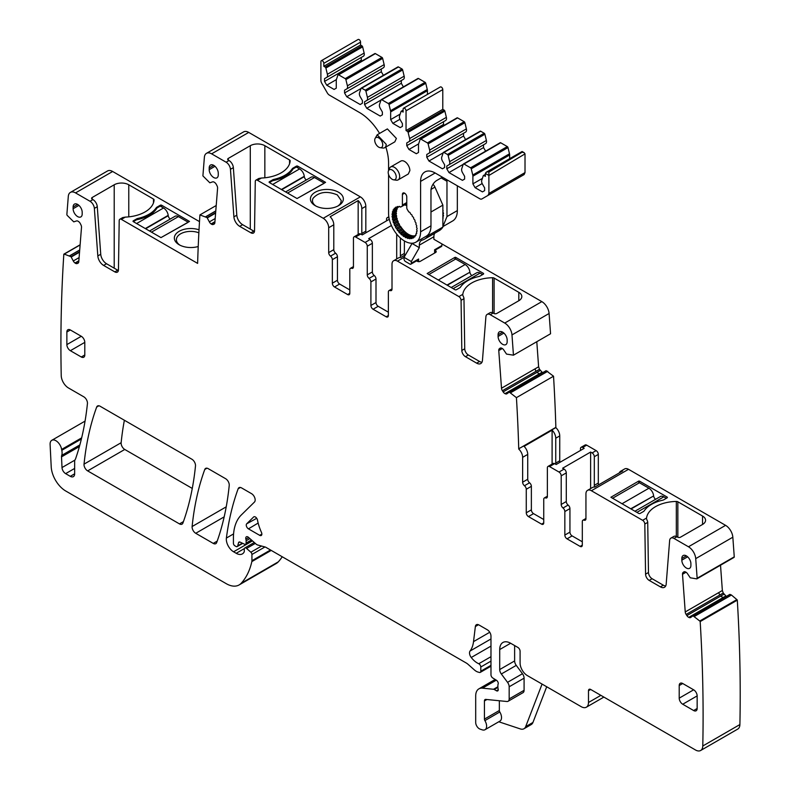 <?xml version="1.0" encoding="UTF-8"?>
<svg xmlns="http://www.w3.org/2000/svg" width="790" height="790" viewBox="0 0 790 790"><rect width="100%" height="100%" fill="white"/><g stroke="black" fill="none" stroke-linecap="round" stroke-linejoin="round"><path stroke-width="1.19" d="M538.612 366.787L534.929 368.91L536.025 371.31L539.511 369.305L538.612 366.787L536.795 341.715M434.599 250.47L441.452 246.519A2.054 1.185 -120 0 0 441.877 245.572L441.877 243.893L541.841 301.632A10.29 5.945 -120 0 1 549.09 313.492L550.561 333.765L513.451 355.184L506.518 354.078L503.822 350.079A3.604 2.084 -120 0 0 501.966 348.321L501.709 348.202A3.604 2.084 -120 0 0 500.129 348.143A3.604 2.084 -120 0 0 499.981 348.242L499.349 348.746A3.604 2.084 -120 0 0 498.767 350.553L501.502 388.216A3.604 2.084 -120 0 0 502.401 390.724L503.151 391.889A3.604 2.084 -120 0 0 505.007 393.637L505.264 393.756A3.604 2.084 -120 0 0 506.844 393.815A3.604 2.084 -120 0 0 506.992 393.716L509.274 392.087L516.423 397.647A1554.493 897.489 -120 0 1 518.734 448.789L555.854 427.36A1554.493 897.489 -120 0 0 553.533 376.218L516.423 397.647M513.451 355.184L511.979 334.921A10.29 5.945 -120 0 0 504.731 323.061L490.254 314.706A6.172 3.565 -120 0 0 487.163 314.4A6.172 3.565 -120 0 0 485.899 316.79L482.453 360.359A8.236 4.75 -120 0 1 480.764 363.558A8.236 4.75 -120 0 1 476.647 363.153L465.458 356.685A5.145 2.972 -120 0 1 461.824 350.464L461.074 300.328A3.091 1.787 -120 0 0 458.891 296.596L397.469 261.135A7.722 4.454 -120 0 0 393.608 260.749A7.722 4.454 -120 0 0 392.008 264.285L392.008 289.15A3.091 1.787 -120 0 1 391.376 290.562A3.091 1.787 -120 0 1 390.191 290.582A3.091 1.787 -120 0 0 389.016 290.601A3.091 1.787 -120 0 0 388.374 292.014L388.374 315.546L386.192 316.8A3.091 1.787 -120 0 0 387.732 316.958A3.091 1.787 -120 0 0 388.374 315.546M405.537 254.745L400.747 257.51A7.722 4.454 -120 0 0 398.703 257.817L393.608 260.749M389.045 218.04L388.739 217.862A3.091 1.787 -120 0 0 387.199 217.714A3.091 1.787 -120 0 0 386.557 219.126L386.557 220.854M349.802 289.92L339.621 284.035A3.091 1.787 60 0 1 337.439 280.252L337.439 256.73A3.091 1.787 60 0 0 335.612 253.185A3.091 1.787 -120 0 1 333.795 249.65L333.795 224.794A7.722 4.454 -120 0 0 330.151 216.746L358.166 200.571A7.722 4.454 -120 0 1 361.81 208.619L361.81 233.475A3.091 1.787 -120 0 0 362.067 234.818M366.125 232.645A3.091 1.787 -120 0 1 365.819 231.164L365.819 206.309A7.722 4.454 -120 0 0 360.359 196.858L323.248 218.287A7.722 4.454 -120 0 1 328.699 227.737L328.699 252.593A3.091 1.787 -120 0 0 330.526 256.128A3.091 1.787 -120 0 1 332.343 259.663L332.343 283.195A3.091 1.787 -120 0 0 334.526 286.977L347.62 294.542A3.091 1.787 -120 0 0 349.17 294.69A3.091 1.787 -120 0 0 349.802 293.278L347.62 294.542M360.359 196.858L248.732 132.414A10.29 5.945 -120 0 0 243.587 131.9L206.476 153.329A10.29 5.945 -120 0 0 204.373 157.319L202.902 175.894L209.834 182.796L212.53 181.898A3.604 2.084 -120 0 1 214.386 182.292L214.643 182.47A3.604 2.084 -120 0 1 216.371 184.505L217.003 185.729A3.604 2.084 -120 0 1 217.586 188.218L214.85 222.721A3.604 2.084 -120 0 1 214.12 224.113A3.604 2.084 -120 0 1 213.952 224.192L213.201 224.488A3.604 2.084 -120 0 1 211.345 224.093L211.088 223.916A3.604 2.084 -120 0 1 209.36 221.881L207.079 217.615L199.919 214.91A1554.493 897.489 -120 0 0 197.619 263.386L121.384 219.373A3.091 1.787 -120 0 0 119.843 219.225A3.091 1.787 -120 0 0 119.201 220.598L118.451 269.854A5.145 2.972 -120 0 1 117.384 272.135A5.145 2.972 -120 0 1 114.807 271.879L103.618 265.42A8.236 4.75 -120 0 1 97.822 255.94L94.366 208.382A6.172 3.565 -120 0 0 90.02 201.272L75.544 192.908A10.29 5.945 -120 0 0 70.399 192.405A10.29 5.945 -120 0 0 68.296 196.394L66.874 214.386A1.027 0.593 -120 0 0 67.308 215.492L73.756 221.862L76.452 220.973A3.604 2.084 -120 0 1 78.309 221.368L78.566 221.546A3.604 2.084 -120 0 1 80.294 223.58L80.916 224.804A3.604 2.084 -120 0 1 81.508 227.293L78.773 261.796A3.604 2.084 -120 0 1 78.032 263.188A3.604 2.084 -120 0 1 77.874 263.268L77.124 263.564A3.604 2.084 -120 0 1 75.267 263.169L75.01 262.991A3.604 2.084 -120 0 1 73.282 260.957L71.001 256.691L64.247 254.113A1.027 0.593 -120 0 0 63.832 254.182A1554.493 897.489 -120 0 0 61.225 375.388A1554.493 897.489 -120 0 0 61.225 375.586A10.29 5.945 -120 0 0 68.503 387.989L83.819 396.837A5.145 2.972 -120 0 1 87.433 403.601A374.598 216.272 -120 0 1 75.672 458.546A10.29 5.945 -120 0 1 75.119 459.681A5.145 2.972 -120 0 0 74.655 461.459L74.655 473.803L70.29 476.331A6.172 3.565 -120 0 0 73.381 476.637A6.172 3.565 -120 0 0 74.655 473.803M248.732 132.414L211.621 153.843A10.29 5.945 -120 0 0 206.476 153.329M216.213 205.509L199.919 214.91M199.495 221.625L112.654 171.489A10.29 5.945 -120 0 0 107.509 170.976L70.399 192.405M80.116 244.781L63.97 254.103M81.666 437.858L61.62 449.431A10.29 5.945 -120 0 0 61.788 450.31A10.29 5.945 -120 0 1 61.709 455.396A5.145 2.972 -120 0 0 61.521 456.867L62.005 467.562A5.145 2.972 -120 0 0 65.629 473.635L70.29 476.331M61.62 449.431A8.236 4.75 -120 0 0 57.611 441.985A8.236 4.75 -120 0 0 51.794 440.307A8.236 4.75 -120 0 0 50.106 444.484L51.212 466.801A20.579 11.88 -120 0 0 65.738 491.005L226.246 583.672A25.724 14.852 -120 0 0 239.103 584.946A25.724 14.852 -120 0 0 241.177 583.296A97.763 56.446 -120 0 0 251.842 561.591A5.145 2.972 -120 0 0 251.931 560.712L251.931 554.471A2.054 1.185 -120 0 0 250.855 552.22L246.579 548.438A2.577 1.481 -120 0 0 244.821 547.964A2.577 1.481 -120 0 0 244.288 549.139L244.288 551.242A2.577 1.481 -120 0 1 244.12 552.032A12.354 7.13 -120 0 1 242.372 553.909A12.354 7.13 -120 0 1 236.2 553.296L233.593 551.785A10.29 5.945 -120 0 1 226.384 538.059A360.191 207.958 -120 0 1 238.155 488.753A5.145 2.972 -120 0 1 239.024 487.667A5.145 2.972 -120 0 1 241.592 487.924L251.536 493.661A5.145 2.972 -120 0 1 254.785 497.848A5.145 2.972 -120 0 1 254.459 502.055L241.266 515.021A56.604 32.676 -120 0 0 233.415 537.98L233.415 543.283A2.054 1.185 -120 0 0 234.867 545.801L235.943 546.423A2.577 1.481 -120 0 0 237.227 546.552A2.577 1.481 -120 0 0 237.701 545.88L238.531 542.75A2.577 1.481 -120 0 1 239.005 542.078A2.577 1.481 -120 0 1 240.13 542.128L244.446 544.182A2.577 1.481 -120 0 0 245.581 544.231A2.577 1.481 -120 0 0 246.115 543.046L246.115 540.755A5.145 2.972 -120 0 0 245.888 539.165A3.091 1.787 -120 0 1 246.381 536.795A3.091 1.787 -120 0 1 248.494 537.358L255.94 543.955A5.145 2.972 -120 0 0 257.826 545.041L265.045 546.976A5.145 2.972 -120 0 1 265.983 547.381L466.219 662.988A10.29 5.945 -120 0 1 468.095 664.36L474.395 669.94A10.29 5.945 -120 0 0 478.167 672.112L479.441 672.458A2.577 1.481 -120 0 0 480.261 672.389A2.577 1.481 -120 0 0 480.794 671.204L480.794 666.997A2.577 1.481 -120 0 0 478.75 663.738A16.462 9.51 -120 0 1 471.245 657.497A5.145 2.972 -120 0 1 470.04 651.049A36.014 20.797 -120 0 0 473.526 641.628L475.363 626.539A5.145 2.972 -120 0 1 476.4 624.722A5.145 2.972 -120 0 1 478.967 624.969L487.341 629.808A5.145 2.972 -120 0 1 490.975 636.108L490.975 674.848A2.577 1.481 -120 0 0 492.723 677.948L496.505 680.308A2.577 1.481 -120 0 1 498.135 684.101A5.145 2.972 -120 0 0 497.888 685.473L497.888 687.241A5.145 2.972 -120 0 0 498.135 688.89A2.577 1.481 -120 0 1 497.72 690.894A2.577 1.481 -120 0 1 496.436 690.766L494.254 689.502A2.577 1.481 -120 0 0 493.553 689.265L482.433 688.159A15.435 8.917 -120 0 0 478.898 688.85A15.435 8.917 -120 0 0 475.699 695.921L475.699 722.485A5.145 2.972 -120 0 0 480.093 729.131L482.285 729.861A7.722 4.454 -120 0 0 485.011 729.723A7.722 4.454 -120 0 0 484.892 720.608A2.054 1.185 -120 0 1 484.428 719.117L484.428 700.957A3.091 1.787 -120 0 1 485.07 699.545A3.091 1.787 -120 0 1 485.781 699.407L506.923 701.5A5.145 2.972 -120 0 0 508.108 701.273A5.145 2.972 -120 0 0 509.175 698.913L509.175 686.777A5.145 2.972 -120 0 0 507.545 682.333L501.334 673.989A5.145 2.972 -120 0 1 499.715 669.545L499.715 649.548A15.435 8.917 -120 0 1 502.904 642.487A15.435 8.917 -120 0 1 510.626 643.248L499.715 649.548M239.103 584.946L276.224 563.527A25.724 14.852 -120 0 0 278.287 561.868A97.763 56.446 -120 0 0 282.237 556.762M546.7 686.767L532.944 722.455A10.29 5.945 -120 0 1 531.255 724.549L523.977 728.745A10.29 5.945 -120 0 1 520.343 728.933L498.786 721.774M510.626 643.248L517.904 647.454A3.091 1.787 -120 0 1 520.087 651.227L520.087 662.998A10.29 5.945 -120 0 0 527.365 675.598L581.213 706.685A10.29 5.945 -120 0 0 586.358 707.198A10.29 5.945 -120 0 0 588.491 702.488L588.491 690.727A3.091 1.787 -120 0 1 589.133 689.314A3.091 1.787 -120 0 1 590.673 689.463L588.491 690.727M590.673 689.463L695.506 749.987A10.29 5.945 -120 0 0 700.651 750.5L737.771 729.071A10.29 5.945 -120 0 0 739.894 724.558A1554.493 897.489 -120 0 0 737.297 600.143L700.177 621.572A1.027 0.593 -120 0 0 699.762 621.019L693.018 615.805L690.737 617.434A3.604 2.084 -120 0 1 690.579 617.543A3.604 2.084 -120 0 1 688.999 617.474L688.752 617.355A3.604 2.084 -120 0 1 686.885 615.607L686.145 614.452A3.604 2.084 -120 0 1 685.236 611.934L682.511 574.281A3.604 2.084 -120 0 1 683.093 572.464L683.725 571.97A3.604 2.084 -120 0 1 683.873 571.861A3.604 2.084 -120 0 1 685.453 571.92L685.7 572.049A3.604 2.084 -120 0 1 687.567 573.797L690.253 577.796L696.701 578.863A1.027 0.593 -120 0 0 697.145 578.27L695.723 558.639A10.29 5.945 -120 0 0 688.465 546.779L673.998 538.425A6.172 3.565 -120 0 0 670.908 538.118A6.172 3.565 -120 0 0 669.644 540.518L666.187 584.077A8.236 4.75 -120 0 1 664.509 587.276A8.236 4.75 -120 0 1 660.391 586.871L649.202 580.413A5.145 2.972 -120 0 1 645.568 574.182L644.808 524.056A3.091 1.787 -120 0 0 642.625 520.314L591.404 490.738A7.722 4.454 -120 0 0 587.543 490.353A7.722 4.454 -120 0 0 585.943 493.888L585.943 518.744A3.091 1.787 -120 0 1 585.301 520.166A3.091 1.787 -120 0 1 584.126 520.185A3.091 1.787 -120 0 0 582.941 520.205A3.091 1.787 -120 0 0 582.309 521.617L582.309 545.149L580.117 546.404A3.091 1.787 -120 0 0 581.667 546.562A3.091 1.787 -120 0 0 582.309 545.149M700.651 750.5A10.29 5.945 -120 0 0 702.784 745.987A1554.493 897.489 -120 0 0 700.177 621.572M731.481 595.048L730.108 595.7L731.372 594.969L736.873 599.6L699.762 621.019M693.018 615.805L729.881 594.386L731.372 594.969M724.065 597.744L726.662 596.243M724.005 594.179L720.707 596.085L723.048 597.556L725.862 595.927L723.255 593.023L722.356 590.505L720.519 565.206M722.356 590.505L718.673 592.638L719.769 595.038L723.255 593.023M733.821 557.444A1.027 0.593 -120 0 0 734.256 556.851L732.834 537.21A10.29 5.945 -120 0 0 725.585 525.35L688.465 546.779M725.585 525.35L628.514 469.309A7.722 4.454 -120 0 0 624.653 468.934L620.654 471.245A7.722 4.454 -120 0 0 619.36 472.864M587.543 490.353L592.638 487.42A7.722 4.454 -120 0 1 594.682 487.114L622.698 470.939A7.722 4.454 -120 0 0 620.654 471.245M598.731 484.774A3.091 1.787 -120 0 1 598.316 483.036L598.316 454.398A3.091 1.787 -120 0 0 596.134 450.616L592.125 452.927A3.091 1.787 -120 0 1 594.307 456.709L594.307 485.346A3.091 1.787 -120 0 0 594.732 487.084M596.134 450.616L586.674 445.155A3.091 1.787 -120 0 0 585.123 444.997L581.124 447.308A3.091 1.787 -120 0 0 580.482 448.73L580.482 450.458M554.649 463.641L549.554 466.584A3.091 1.787 -120 0 0 548.013 466.426L553.109 463.483A3.091 1.787 60 0 1 554.649 463.641L556.15 464.51L584.165 448.335L582.664 447.466A3.091 1.787 -120 0 0 581.124 447.308M543.737 519.514L533.546 513.638A3.091 1.787 60 0 1 531.364 509.856L531.364 486.324A3.091 1.787 60 0 0 529.547 482.789A3.091 1.787 -120 0 1 527.73 479.254L527.73 454.398A7.722 4.454 -120 0 0 524.086 446.35L552.101 430.175A7.722 4.454 -120 0 1 555.745 438.223L555.745 463.078A3.091 1.787 -120 0 0 556.002 464.421M560.061 462.249A3.091 1.787 -120 0 1 559.745 460.768L559.745 435.912A7.722 4.454 -120 0 0 555.854 427.627L518.744 448.789M527.73 479.254L522.634 482.196L522.634 457.341A7.722 4.454 -120 0 0 518.744 449.056M553.533 376.218L546.137 370.668L509.274 392.087M547.737 371.32L546.364 371.981L547.628 371.251M544.468 371.626L509.066 392.067L544.498 371.606M540.321 374.016L542.918 372.515M540.261 370.461L536.963 372.366L539.303 373.838L542.118 372.209L539.511 369.305M96.666 407.067A360.191 207.958 -120 0 0 84.036 464.135A5.145 2.972 -120 0 0 87.651 470.889L179.468 523.898A5.145 2.972 -120 0 0 182.046 524.155A5.145 2.972 -120 0 0 182.905 523.059A360.191 207.958 -120 0 0 195.486 465.972A5.145 2.972 -120 0 0 191.871 459.217L100.103 406.238A5.145 2.972 -120 0 0 97.526 405.981A5.145 2.972 -120 0 0 96.666 407.067L98.898 405.774M124.376 420.25A360.191 207.958 -120 0 0 121.147 442.716A5.145 2.972 -120 0 0 124.761 449.461L192.276 488.437M195.732 533.289L213.241 543.401A5.145 2.972 -120 0 0 215.818 543.658A5.145 2.972 -120 0 0 216.677 542.562A360.191 207.958 -120 0 0 229.228 485.445A5.145 2.972 -120 0 0 225.614 478.701L208.195 468.648A5.145 2.972 -120 0 0 205.627 468.391A5.145 2.972 -120 0 0 204.768 469.477A360.191 207.958 -120 0 0 192.118 526.535A5.145 2.972 -120 0 0 195.732 533.289L224.172 516.867M400.382 237.978L400.382 255.743A3.091 1.787 -120 0 0 400.807 257.481M508.108 701.273L523.019 692.662A5.145 2.972 -120 0 0 524.086 690.302L524.086 678.166A5.145 2.972 -120 0 0 522.467 673.722L516.255 665.377A5.145 2.972 -120 0 1 514.626 660.934L514.626 645.558M485.011 729.723L499.932 721.112A7.722 4.454 -120 0 0 499.803 711.988A2.054 1.185 -120 0 1 499.349 710.496L499.349 700.75M523.977 728.745A10.29 5.945 -120 0 0 525.666 726.662L542.068 684.091M389.302 219.264L362.225 234.906L360.724 234.038L355.628 236.98A3.091 1.787 -120 0 0 354.088 236.822A3.091 1.787 -120 0 0 353.446 238.234L353.446 266.882A3.091 1.787 -120 0 1 352.804 268.294A3.091 1.787 -120 0 1 351.629 268.314A3.091 1.787 -120 0 0 350.444 268.333A3.091 1.787 -120 0 0 349.802 269.746L349.802 293.278M388.374 312.178L378.183 306.303A3.091 1.787 60 0 1 376 302.521L370.905 305.463A3.091 1.787 -120 0 0 373.097 309.246L386.192 316.8M354.088 236.822L359.174 233.889A3.091 1.787 60 0 1 360.724 234.038M582.309 541.782L572.118 535.906A3.091 1.787 60 0 1 569.936 532.124L564.84 535.067A3.091 1.787 -120 0 0 567.023 538.849L580.117 546.404M548.013 466.426A3.091 1.787 -120 0 0 547.371 467.838L547.371 496.485A3.091 1.787 -120 0 1 546.739 497.898A3.091 1.787 -120 0 1 545.554 497.917A3.091 1.787 -120 0 0 544.379 497.937A3.091 1.787 -120 0 0 543.737 499.349L543.737 522.881L541.555 524.135A3.091 1.787 -120 0 0 543.095 524.293A3.091 1.787 -120 0 0 543.737 522.881M391.425 225.506L368.683 238.629L370.184 239.498A3.091 1.787 60 0 1 372.366 243.281L372.366 271.918A3.091 1.787 60 0 0 374.184 275.453A3.091 1.787 60 0 1 376 278.988L376 302.521M590.624 488.576L590.624 452.058L562.608 468.233L564.109 469.102A3.091 1.787 60 0 1 566.292 472.884L566.292 501.522A3.091 1.787 60 0 0 568.119 505.057A3.091 1.787 60 0 1 569.936 508.592L569.936 532.124M376 278.988L370.905 281.931L370.905 305.463M569.936 508.592L564.84 511.535L564.84 535.067M372.366 243.281L367.271 246.223L367.271 274.861A3.091 1.787 -120 0 0 369.088 278.396A3.091 1.787 -120 0 1 370.905 281.931M566.292 472.884L561.196 475.827L561.196 504.464A3.091 1.787 -120 0 0 563.023 508A3.091 1.787 -120 0 1 564.84 511.535M541.555 524.135L528.451 516.581A3.091 1.787 -120 0 1 526.268 512.799L526.268 489.267A3.091 1.787 -120 0 0 524.451 485.732A3.091 1.787 -120 0 1 522.634 482.196M396.699 234.107L396.699 258.972M255.921 180.15L258.804 178.481L261.391 178.036L257.461 180.308A3.091 1.787 -120 0 0 255.921 180.15A3.091 1.787 -120 0 0 255.279 181.522L254.528 230.779A5.145 2.972 -120 0 1 253.462 233.06A5.145 2.972 -120 0 1 250.894 232.803L239.696 226.345A8.236 4.75 -120 0 1 233.899 216.865L230.453 169.307A6.172 3.565 -120 0 0 226.098 162.197L211.621 153.843M261.391 178.036A30.869 17.824 0 0 0 290.157 160.854A2.054 1.185 0 0 0 290.157 160.814A2.054 1.185 0 0 0 289.555 159.965L264.848 145.706A10.29 5.945 0 0 0 250.292 145.706L228.28 158.415A2.054 1.185 0 0 0 227.678 159.254A2.054 1.185 0 0 0 228.28 160.094L229.011 160.518A6.172 3.565 -120 0 1 233.356 167.628L236.812 215.186A8.236 4.75 -120 0 0 242.609 224.666L253.797 231.124A5.145 2.972 -120 0 0 254.469 231.44M119.843 219.225L122.746 217.546L125.314 217.112A30.869 17.824 0 0 0 154.08 199.919A2.054 1.185 0 0 0 154.08 199.88A2.054 1.185 0 0 0 153.477 199.041L128.77 184.781A10.29 5.945 0 0 0 114.214 184.781L92.203 197.49A2.054 1.185 0 0 0 91.601 198.33A2.054 1.185 0 0 0 92.203 199.169L92.203 197.49M92.203 199.169L92.934 199.594A6.172 3.565 -120 0 1 97.279 206.703L100.735 254.252A8.236 4.75 -120 0 0 106.531 263.741L117.72 270.2A5.145 2.972 -120 0 0 118.391 270.516M677.85 537.269L677.85 501.788L702.557 516.048L702.557 524.451L680.545 537.161A2.054 1.185 0 0 1 677.632 537.161L676.902 536.746A6.172 3.565 -120 0 0 673.821 536.44L670.908 538.118M646.506 518.823L647.109 520.304A3.091 1.787 -120 0 1 647.721 522.368L648.471 572.503A5.145 2.972 -120 0 0 652.115 578.724L663.304 585.192A8.236 4.75 -120 0 0 665.703 585.973M494.106 313.551L494.106 278.07L518.813 292.33L518.813 300.733L496.801 313.442A2.054 1.185 0 0 1 493.888 313.442L493.158 313.018A6.172 3.565 -120 0 0 490.077 312.712L487.163 314.4M462.762 295.095L463.365 296.576A3.091 1.787 -120 0 1 463.977 298.65L464.727 348.775A5.145 2.972 -120 0 0 468.371 355.006L479.56 361.465A8.236 4.75 -120 0 0 481.959 362.255M681.829 560.169A6.419 3.703 -120 0 0 684.624 566.627A6.419 3.703 -120 0 0 689.571 568.346A6.419 3.703 -120 0 0 690.904 565.413L690.904 563.734A6.419 3.703 -120 0 0 688.1 557.276A6.419 3.703 -120 0 0 683.153 555.548A6.419 3.703 -120 0 0 681.829 558.49L681.829 560.169L687.636 556.812M507.16 340.006A6.419 3.703 -120 0 0 504.356 333.548A6.419 3.703 -120 0 0 499.408 331.83A6.419 3.703 -120 0 0 498.085 334.772L498.085 336.451A6.419 3.703 -120 0 0 500.89 342.909A6.419 3.703 -120 0 0 505.827 344.628A6.419 3.703 -120 0 0 507.16 341.695L507.16 340.006M209.192 169.662A6.419 3.703 -120 0 0 211.987 176.121A6.419 3.703 -120 0 0 216.934 177.839A6.419 3.703 -120 0 0 218.267 174.896L218.267 173.217A6.419 3.703 -120 0 0 215.463 166.759A6.419 3.703 -120 0 0 210.515 165.041A6.419 3.703 -120 0 0 209.192 167.974L209.192 169.662L214.999 166.305M82.19 212.293A6.419 3.703 -120 0 0 79.385 205.835A6.419 3.703 -120 0 0 74.438 204.116A6.419 3.703 -120 0 0 73.115 207.049L73.115 208.728A6.419 3.703 -120 0 0 75.909 215.196A6.419 3.703 -120 0 0 80.856 216.914A6.419 3.703 -120 0 0 82.19 213.972L82.19 212.293M697.155 708.502L697.155 695.901A4.967 2.864 -120 0 0 693.64 689.818L679.212 698.153A4.967 2.864 -120 0 0 682.728 704.226L693.64 710.536A4.967 2.864 -120 0 0 696.128 710.773A4.967 2.864 -120 0 0 697.155 708.502L693.64 710.536M679.212 698.153L679.212 685.542A4.967 2.864 -120 0 1 680.239 683.271A4.967 2.864 -120 0 1 682.728 683.518L693.64 689.818M84.797 354.967L84.797 342.366A4.967 2.864 -120 0 0 81.291 336.283L66.864 344.608A4.967 2.864 -120 0 0 70.369 350.691L81.291 356.991A4.967 2.864 -120 0 0 83.77 357.238A4.967 2.864 -120 0 0 84.797 354.967L81.291 356.991M66.864 344.608L66.864 332.007A4.967 2.864 -120 0 1 67.891 329.736A4.967 2.864 -120 0 1 70.369 329.973L81.291 336.283M436.199 251.852L436.199 251.852A2.054 1.185 180 0 1 435.636 252.464L420.28 261.322A2.054 1.185 0 0 1 419.233 261.648L418.424 261.648A2.054 1.185 0 0 1 417.377 261.322L416.587 260.868M434.856 250.321L435.636 250.776A2.054 1.185 180 0 1 436.199 251.388M454.961 257.352L427.153 273.528L454.961 289.703A1.027 0.593 0 0 0 456.413 289.703L459.691 287.817A3.604 2.084 0 0 0 460.501 287.096A31.906 18.417 0 0 1 478.809 276.52A3.604 2.084 0 0 0 480.063 276.056L483.342 274.16A1.027 0.593 0 0 0 483.342 273.32L455.682 257.352L454.961 257.352L454.961 259.456M337.755 206.101A14.408 8.315 -0 0 0 340.707 202.981L341.29 200.64L337.31 194.893C326.991 190.716 318.903 191.852 313.057 198.3A14.408 8.315 -0 0 0 312.475 200.64A14.408 8.315 -0 0 0 316.02 206.101M311.082 196.285A16.462 9.51 -0 0 0 315.24 205.677A16.462 9.51 -0 0 0 338.525 205.677A16.462 9.51 -0 0 0 342.682 201.638A16.462 9.51 -0 0 0 338.801 192.395A16.462 9.51 -0 0 0 311.082 196.285M272.668 184.465L299.598 168.922L296.319 167.026L293.05 168.922L293.05 168.082A3.604 2.084 0 0 0 292.231 168.803A31.906 18.417 0 0 1 273.923 179.369A3.604 2.084 0 0 0 272.668 179.844L269.4 181.73A1.027 0.593 0 0 0 269.4 182.569L269.4 181.73M323.969 183.408L297.05 198.537L269.4 182.569L272.668 180.683A31.906 18.417 0 0 0 293.05 168.922M297.05 198.537L325.579 182.362L297.781 166.186A1.027 0.593 0 0 0 296.319 166.186L293.05 168.082M198.873 232.813A14.408 8.315 -0 0 0 184.04 232.369A14.408 8.315 -0 0 0 176.397 239.716A14.408 8.315 -0 0 0 176.407 240.051A14.408 8.315 0 0 0 179.942 245.177M199.031 229.791A16.462 9.51 -0 0 0 182.273 229.9A16.462 9.51 -0 0 0 174.353 238.422A16.462 9.51 0 0 0 179.162 244.752A16.462 9.51 0 0 0 183.171 246.45A16.462 9.51 0 0 0 198.221 246.519M161.693 206.941L161.693 205.262A1.027 0.593 0 0 0 160.242 205.262L156.963 207.148A3.604 2.084 0 0 0 156.153 207.879A31.906 18.417 0 0 1 137.845 218.445A3.604 2.084 0 0 0 136.591 218.919L133.322 220.805A1.027 0.593 0 0 0 133.322 221.644L133.322 220.805M187.892 222.484L160.972 237.612L133.322 221.644L136.591 219.758A31.906 18.417 0 0 0 156.963 207.987L156.963 207.148M160.972 237.612L189.501 221.437L161.693 205.262M638.705 481.08L610.897 497.256L638.705 513.421A1.027 0.593 0 0 0 640.157 513.421L643.435 511.535A3.604 2.084 0 0 0 644.245 510.814A31.906 18.417 0 0 1 662.553 500.238A3.604 2.084 0 0 0 663.807 499.774L667.076 497.878A1.027 0.593 0 0 0 667.076 497.038L639.426 481.08L638.705 481.08L638.705 483.174M518.813 300.733A10.29 5.945 0 0 0 521.825 296.536A10.29 5.945 0 0 0 518.813 292.33M494.106 278.07A2.054 1.185 0 0 0 492.585 277.725A30.869 17.824 0 0 0 462.812 294.324L458.891 296.596M702.557 524.451A10.29 5.945 0 0 0 705.569 520.255A10.29 5.945 0 0 0 702.557 516.048M677.85 501.788A2.054 1.185 0 0 0 676.329 501.443A30.869 17.824 0 0 0 646.556 518.052L642.625 520.314M257.5 520.126A3.091 1.787 -120 0 0 255.98 517.42A3.091 1.787 -120 0 0 253.857 516.818A3.091 1.787 -120 0 0 253.629 516.986L246.687 523.819A3.091 1.787 -120 0 0 246.49 526.337A3.091 1.787 -120 0 0 248.445 528.846L259.683 535.344A3.091 1.787 -120 0 0 261.243 535.482A3.091 1.787 -120 0 0 261.46 532.391A36.014 20.797 60 0 1 257.5 520.126M561.196 475.827A3.091 1.787 -120 0 0 559.014 472.045L549.554 466.584M367.271 246.223A3.091 1.787 -120 0 0 365.089 242.441L355.628 236.98M590.624 452.058L592.125 452.927M552.101 430.175L552.101 464.076M692.79 615.795L729.901 594.366M358.166 200.571L358.166 234.472M737.297 600.143A1.027 0.593 -120 0 0 736.873 599.6M257.461 180.308L323.248 218.287M404.381 240.94L404.381 253.432A3.091 1.787 -120 0 0 404.806 255.17M434.767 233.228A10.29 5.945 -120 0 0 433.878 236.753L419.322 245.157A10.29 5.945 -120 0 1 421.455 240.436A10.29 5.945 -120 0 1 422.235 240.111A30.869 17.824 -120 0 0 424.566 239.123L439.122 230.72A30.869 17.824 -120 0 0 442.874 227.086L442.874 205.133L430.965 212.016M433.878 236.753L433.878 239.271L441.877 243.893M442.874 205.133L434.954 187.121A5.145 2.972 -120 0 0 432.969 184.297M442.874 227.086L428.318 235.479L428.318 234.472M424.566 239.123A30.869 17.824 -120 0 0 428.318 235.479M419.322 245.157L419.322 247.675L411.313 261.539L404.036 257.333L404.036 259.021A2.054 1.185 -120 0 0 405.497 261.539L409.862 264.058A2.054 1.185 -120 0 0 410.889 264.156A2.054 1.185 -120 0 0 411.313 263.218L411.313 261.539M418.591 261.658L418.591 259.021L411.313 263.218M434.599 253.057L434.599 249.778L441.877 245.572M419.322 247.675L412.044 243.468L404.036 257.333L397.469 261.135M410.889 264.156L418.167 259.959A2.054 1.185 -120 0 0 418.591 259.021M396.521 211.404L396.294 211.532A1.027 0.593 -120 0 0 396.205 212.668L396.284 212.826A1.027 0.593 -120 0 1 396.284 213.902L396.205 213.972A1.027 0.593 -120 0 0 396.294 215.206L396.392 215.354A1.027 0.593 -120 0 1 396.55 216.509L396.491 216.598A1.027 0.593 -120 0 0 396.758 217.902L396.866 218.04A1.027 0.593 -120 0 1 397.182 219.235L397.143 219.353A1.027 0.593 -120 0 0 397.577 220.677L397.696 220.795A1.027 0.593 -120 0 1 398.16 222L398.14 222.128A1.027 0.593 -120 0 0 398.733 223.442L398.851 223.54A1.027 0.593 -120 0 1 399.454 224.716L399.454 224.864A1.027 0.593 -120 0 0 400.184 226.118L400.303 226.187A1.027 0.593 -120 0 1 400.777 226.661A17.113 9.875 -120 0 0 408.4 234.334A17.113 9.875 -120 0 0 414.987 235.775M396.294 211.532L396.392 211.503A1.027 0.593 -120 0 0 396.55 210.525L392.591 212.648A1.027 0.593 -120 0 1 392.423 213.616L392.324 213.656A1.027 0.593 -120 0 0 392.235 214.791L392.314 214.949A1.027 0.593 -120 0 1 392.314 216.025L392.235 216.095A1.027 0.593 -120 0 0 392.324 217.329L392.423 217.477A1.027 0.593 -120 0 1 392.591 218.633L392.521 218.721A1.027 0.593 -120 0 0 392.788 220.025L392.897 220.163A1.027 0.593 -120 0 1 393.223 221.358L393.173 221.467A1.027 0.593 -120 0 0 393.608 222.8L393.726 222.918A1.027 0.593 -120 0 1 394.2 224.123L394.171 224.251A1.027 0.593 -120 0 0 394.763 225.565L394.891 225.664A1.027 0.593 -120 0 1 395.484 226.839L395.484 226.977A1.027 0.593 -120 0 0 396.215 228.241L396.343 228.31A1.027 0.593 -120 0 1 397.054 229.426L397.084 229.574A1.027 0.593 -120 0 0 397.923 230.749L398.041 230.789A1.027 0.593 -120 0 1 398.861 231.796L398.901 231.964A1.027 0.593 -120 0 0 399.829 233.001L399.947 233.02A1.027 0.593 -120 0 1 400.826 233.899L400.895 234.057A1.027 0.593 -120 0 0 401.883 234.936L401.992 234.926A1.027 0.593 -120 0 1 402.92 235.647L402.999 235.805A1.027 0.593 -120 0 0 404.026 236.506L404.115 236.467A1.027 0.593 -120 0 1 405.053 237L405.151 237.148A1.027 0.593 -120 0 0 406.178 237.642L406.257 237.573A1.027 0.593 -120 0 1 407.176 237.918L407.285 238.057A1.027 0.593 -120 0 0 408.282 238.323L408.341 238.234A1.027 0.593 -120 0 1 409.22 238.373L409.339 238.491A1.027 0.593 -120 0 0 410.267 238.521L410.316 238.412A1.027 0.593 -120 0 1 411.126 238.343L411.244 238.442A1.027 0.593 -120 0 0 412.094 238.244L412.113 238.116A1.027 0.593 -120 0 1 412.824 237.83L412.953 237.909A1.027 0.593 -120 0 0 413.684 237.484L412.824 237.83M397.173 209.133L396.758 209.37A1.027 0.593 -120 0 0 396.491 210.367M396.758 209.37L396.866 209.36A1.027 0.593 -120 0 0 397.182 208.53L397.143 208.372A1.027 0.593 -120 0 1 397.133 207.839M397.617 207.553L397.696 207.563A1.027 0.593 -120 0 0 398.16 206.901L398.16 206.901M406.771 205.597A17.113 9.875 -120 0 0 404.441 204.936M323.811 63.338L323.811 66.281L360.556 45.06L360.556 42.127L323.811 63.338A2.054 1.185 -120 0 0 322.36 60.82A2.054 1.185 -120 0 0 321.323 60.721A2.054 1.185 -120 0 0 320.898 61.66L320.898 80.363A4.325 2.498 -120 0 0 321.797 83.375L327.277 92.874A4.325 2.498 -120 0 0 329.44 95.156L359.47 112.496A41.169 23.769 -120 0 1 379.575 133.421M360.556 42.127A2.054 1.185 -120 0 0 359.104 39.599A2.054 1.185 -120 0 0 358.077 39.5L321.323 60.721M482.394 178.382L472.894 183.863L472.894 176.18A4.325 2.498 -120 0 0 472.746 175.005L471.245 168.784A1.027 0.593 -120 0 0 470.554 167.806L463.967 164.004A1.027 0.593 -120 0 0 463.276 164.182L461.765 168.665A4.325 2.498 -120 0 0 462.515 172.684L464.619 176.338L464.619 179.083L462.436 180.347L448.977 172.576L463.216 164.35M509.649 158.691L509.649 154.968A4.325 2.498 -120 0 0 509.501 153.793L507.99 147.572A1.027 0.593 -120 0 0 507.299 146.584L500.712 142.783A1.027 0.593 -120 0 0 500.021 142.97M446.794 168.793L446.794 166.038L483.539 144.827L483.539 147.572L446.794 168.793L448.977 172.576M483.539 147.572L485.613 151.157M446.794 166.038L448.898 164.824A4.325 2.498 -120 0 0 449.638 161.664L448.137 155.442A1.027 0.593 -120 0 0 447.446 154.465L443.95 152.45A1.027 0.593 -120 0 0 443.259 152.628L441.758 157.111A4.325 2.498 -120 0 0 442.499 161.13L444.612 164.784L444.612 167.529L442.43 168.793L428.96 161.022L443.21 152.796M485.643 143.602L448.898 164.824L485.643 143.602A4.325 2.498 -120 0 0 486.393 140.452L484.882 134.231A1.027 0.593 -120 0 0 484.191 133.253L480.705 131.229A1.027 0.593 -120 0 0 480.014 131.417M442.785 89.596L406.04 110.817L406.04 130.557L442.785 109.346L442.785 89.596A2.054 1.185 -120 0 0 441.334 87.078A2.054 1.185 -120 0 0 440.307 86.979L403.552 108.191A2.054 1.185 -120 0 0 403.127 109.129L403.127 112.071L401.745 111.281A1.027 0.593 -120 0 0 401.053 111.459L399.552 115.942A4.325 2.498 -120 0 0 400.293 119.962L402.406 123.605L402.406 126.361L400.214 127.615L392.847 123.368L399.947 119.27M406.04 110.817A2.054 1.185 -120 0 0 404.589 108.289A2.054 1.185 -120 0 0 403.552 108.191M400.165 114.096L390.665 119.586L390.665 111.903A4.325 2.498 -120 0 0 390.517 110.728L389.016 104.507A1.027 0.593 -120 0 0 388.325 103.52L381.738 99.728A1.027 0.593 -120 0 0 381.047 99.905L379.536 104.389A4.325 2.498 -120 0 0 380.286 108.408L382.39 112.052L382.39 114.807L380.207 116.071L366.748 108.289L380.987 100.073M427.42 94.415L427.42 90.692A4.325 2.498 -120 0 0 427.272 89.507L425.761 83.286A1.027 0.593 -120 0 0 425.069 82.308L418.483 78.506A1.027 0.593 -120 0 0 417.791 78.684M364.565 104.517L364.565 101.762L401.31 80.541L401.31 83.296L364.565 104.517L366.748 108.289M401.31 83.296L403.384 86.88M364.565 101.762L366.669 100.547A4.325 2.498 -120 0 0 367.409 97.387L365.908 91.166A1.027 0.593 -120 0 0 365.217 90.188L361.721 88.174A1.027 0.593 -120 0 0 361.03 88.352L359.529 92.835A4.325 2.498 -120 0 0 360.27 96.854L362.383 100.498L362.383 103.253L360.191 104.517L346.731 96.736L360.981 88.52M403.413 79.326L366.669 100.547L403.413 79.326A4.325 2.498 -120 0 0 404.164 76.176L402.653 69.945A1.027 0.593 -120 0 0 401.962 68.967L398.476 66.953A1.027 0.593 -120 0 0 397.785 67.13M388.571 170.581L388.571 162.908A41.169 23.769 -120 0 0 385.816 147.049M442.607 177.306A8.236 4.75 -60 0 0 441.156 177.928L436.781 180.456A8.236 4.75 -60 0 0 430.965 190.538L430.965 225.822A22.643 13.075 -120 0 1 426.274 236.19L415.905 242.175A22.643 13.075 -120 0 1 398.456 236.111A22.643 13.075 -120 0 1 388.571 213.33L388.571 174.531M415.905 242.175A22.643 13.075 -120 0 0 420.596 231.816L420.596 181.394A20.579 11.88 -120 0 1 424.852 171.973A20.579 11.88 -120 0 1 435.152 172.99L420.596 181.394M446.785 179.715A8.236 4.75 -60 0 1 446.972 181.295L446.972 216.578L442.874 226.572M457.341 185.808L457.341 210.594L446.972 216.578M518.625 177.74A4.325 2.498 -120 0 0 518.635 177.73L481.89 198.942A4.325 2.498 -120 0 1 479.728 198.734L435.152 172.99M485.356 174.758L483.974 175.558L485.356 176.358L485.356 173.415L486.206 172.22L488.269 171.736L522.131 152.213L488.882 172.092L488.911 193.431L488.013 195.406L481.89 198.942M524.125 174.56L488.013 195.406L524.125 174.56L525.014 172.585L525.014 153.882L488.911 175.469L485.356 173.415M416.932 231.431L416.844 231.48A1.027 0.593 -120 0 0 416.932 230.354L416.853 230.196A1.027 0.593 -120 0 1 416.853 229.11L416.932 229.051A1.027 0.593 -120 0 0 416.844 227.816L416.745 227.668A1.027 0.593 -120 0 1 416.587 226.503L416.646 226.414A1.027 0.593 -120 0 0 416.379 225.111L416.271 224.982A1.027 0.593 -120 0 1 415.955 223.777L415.994 223.669A1.027 0.593 -120 0 0 415.56 222.346L415.441 222.227A1.027 0.593 -120 0 1 414.977 221.022L414.997 220.884A1.027 0.593 -120 0 0 414.404 219.571L414.286 219.482A1.027 0.593 -120 0 1 413.684 218.307L413.684 218.159A1.027 0.593 -120 0 0 412.953 216.894L412.824 216.825A1.027 0.593 -120 0 1 412.113 215.719L412.094 215.561A1.027 0.593 -120 0 0 411.244 214.396L411.126 214.347A1.027 0.593 -120 0 1 410.316 213.34L410.267 213.181A1.027 0.593 -120 0 0 409.339 212.135L409.22 212.125A1.027 0.593 -120 0 1 408.341 211.246L408.282 211.078A1.027 0.593 -120 0 0 408.055 210.683L407.729 210.229A3.091 1.787 -120 0 1 406.771 207.592L406.771 196.937A3.091 1.787 -120 0 0 405.418 193.836A3.091 1.787 -120 0 0 403.038 193.007A3.091 1.787 -120 0 0 402.406 194.419L402.406 205.064A3.091 1.787 -120 0 1 401.764 206.486A3.091 1.787 -120 0 1 401.438 206.605L400.718 207.01A1.027 0.593 -120 0 0 400.826 206.911L400.895 206.822A1.027 0.593 -120 0 1 401.113 206.674L401.438 206.605M416.844 231.48L416.745 231.519A1.027 0.593 -120 0 0 416.587 232.487L416.646 232.655A1.027 0.593 -120 0 1 416.379 233.643L416.271 233.652A1.027 0.593 -120 0 0 415.955 234.482L415.994 234.65A1.027 0.593 -120 0 1 415.56 235.469L415.441 235.45A1.027 0.593 -120 0 0 414.977 236.121L411.126 238.343M414.997 236.566L414.404 236.901A1.027 0.593 -120 0 0 414.997 236.269L414.977 236.121M414.404 236.901L414.286 236.862A1.027 0.593 -120 0 0 413.684 237.336M397.202 209.044L393.045 211.444A1.027 0.593 -120 0 1 392.897 211.483L392.788 211.493A1.027 0.593 -120 0 0 392.521 212.49L392.591 212.648M393.045 211.444A1.027 0.593 -120 0 0 393.223 210.654L393.173 210.495A1.027 0.593 -120 0 1 393.608 209.666L393.726 209.686A1.027 0.593 -120 0 0 394.2 209.024L394.171 208.866A1.027 0.593 -120 0 1 394.763 208.234L394.891 208.284A1.027 0.593 -120 0 0 395.484 207.8L395.484 207.651A1.027 0.593 -120 0 1 396.215 207.237L396.343 207.306A1.027 0.593 -120 0 0 397.054 207.029L397.084 206.901A1.027 0.593 -120 0 1 397.923 206.703L398.041 206.802A1.027 0.593 -120 0 0 398.861 206.723L398.901 206.615A1.027 0.593 -120 0 1 399.829 206.654L399.947 206.773A1.027 0.593 -120 0 0 400.718 207.01M380.168 147.681L382.795 148.036A7.465 4.306 -120 0 0 384.651 147.72L394.832 141.844L396.382 138.428L387.376 128.918L377.185 134.804L374.983 138.704A5.678 3.279 60 0 1 379.457 138.388A5.678 3.279 60 0 1 382.745 144.847A5.678 3.279 60 0 1 382.528 146.229A5.678 3.279 60 0 1 380.168 147.681A5.678 3.279 60 0 1 374.717 140.205A5.678 3.279 60 0 1 374.983 138.704M384.651 147.72A7.465 4.306 -120 0 0 385.905 146.13A7.465 4.306 -120 0 0 386.192 144.313L377.185 134.804M393.647 179.834L396.284 180.189A7.465 4.306 -120 0 0 398.13 179.873L408.312 173.998L409.862 170.581A7.465 4.306 -120 0 0 406.603 163.066A7.465 4.306 -120 0 0 400.856 161.071L390.665 166.957A7.465 4.306 -120 0 0 389.47 168.398L388.463 170.857A5.678 3.279 60 0 1 392.946 170.531A5.678 3.279 60 0 1 396.225 176.99A5.678 3.279 60 0 1 396.007 178.382A5.678 3.279 60 0 1 393.647 179.834A5.678 3.279 60 0 1 388.196 172.358A5.678 3.279 60 0 1 388.463 170.857M398.13 179.873A7.465 4.306 -120 0 0 399.385 178.283A7.465 4.306 -120 0 0 399.671 176.456A7.465 4.306 -120 0 0 396.412 168.951A7.465 4.306 -120 0 0 390.665 166.957M442.874 211.513A1.027 0.593 -120 0 1 442.963 211.276L443.022 211.187A1.027 0.593 -120 0 0 442.874 210.051M442.874 211.779A1.027 0.593 -120 0 0 443.121 212.431L443.22 212.579A1.027 0.593 -120 0 1 443.309 213.814L443.229 213.883A1.027 0.593 -120 0 0 443.229 214.959L442.874 215.206M443.309 216.203L443.22 216.253A1.027 0.593 -120 0 0 443.309 215.117L443.229 214.959M442.874 216.924A1.027 0.593 -120 0 0 442.963 217.26L443.022 217.418A1.027 0.593 -120 0 1 442.913 218.366A1.027 0.593 -120 0 0 442.913 218.366M522.131 152.213L524.175 152.697L525.014 153.882M442.874 226.612L452.65 220.963A22.643 13.075 -120 0 0 457.341 210.594M362.63 46.837L325.885 68.059L327.386 74.28A4.325 2.498 -120 0 1 326.645 77.44L363.39 56.218A4.325 2.498 -120 0 0 364.141 53.068L362.63 46.837A1.027 0.593 -120 0 0 361.938 45.859L360.556 45.06M325.885 68.059A1.027 0.593 -120 0 0 325.194 67.081L323.811 66.281M324.542 81.41L361.287 60.188L361.287 57.433L324.542 78.654L324.542 81.41L326.724 85.182L334.091 89.438L336.273 88.184L336.273 80.501A4.325 2.498 -120 0 1 336.422 79.494L337.932 75.01A1.027 0.593 -120 0 1 338.624 74.833L345.2 78.635A1.027 0.593 -120 0 1 345.892 79.612L347.403 85.834A4.325 2.498 -120 0 1 346.652 88.994L344.549 90.208L344.549 92.963L346.731 96.736M326.645 77.44L324.542 78.654M336.392 79.602L326.724 85.182M361.287 60.188L361.81 61.097M346.652 88.994L383.407 67.772A4.325 2.498 -120 0 0 384.147 64.622L382.646 58.391A1.027 0.593 -120 0 0 381.955 57.413L375.369 53.611A1.027 0.593 -120 0 0 374.677 53.799M344.549 92.963L381.303 71.742L381.303 68.987L344.549 90.208M381.303 71.742L383.367 75.327M390.665 119.586L392.847 123.368M444.859 111.123L408.114 132.335L409.625 138.556A4.325 2.498 -120 0 1 408.874 141.716L445.619 120.505A4.325 2.498 -120 0 0 446.37 117.345L444.859 111.123A1.027 0.593 -120 0 0 444.168 110.146L442.785 109.346M408.114 132.335A1.027 0.593 -120 0 0 407.423 131.357L406.04 130.557M406.771 145.686L443.516 124.465L443.516 121.719L406.771 142.931L406.771 145.686L408.953 149.468L416.32 153.724L418.503 152.46L418.503 144.777A4.325 2.498 -120 0 1 418.651 143.78L420.162 139.287A1.027 0.593 -120 0 1 420.853 139.109L427.43 142.911A1.027 0.593 -120 0 1 428.121 143.889L429.632 150.11A4.325 2.498 -120 0 1 428.881 153.27L426.778 154.484L426.778 157.24L428.96 161.022M408.874 141.716L406.771 142.931M418.621 143.889L408.953 149.468M443.516 124.465L444.039 125.373M428.881 153.27L465.636 132.058A4.325 2.498 -120 0 0 466.377 128.898L464.875 122.677A1.027 0.593 -120 0 0 464.184 121.7L457.598 117.898A1.027 0.593 -120 0 0 456.906 118.075M426.778 157.24L463.532 136.018L463.532 133.273L426.778 154.484M463.532 136.018L465.596 139.603M482.176 183.547L475.076 187.645L472.894 183.863M483.974 175.558A1.027 0.593 -120 0 0 483.283 175.736L481.781 180.219A4.325 2.498 -120 0 0 482.522 184.238L484.635 187.882L484.635 190.637L482.443 191.901L475.076 187.645M136.591 223.54L163.52 207.987L160.242 206.101L156.963 207.987M163.52 207.987A6.685 3.861 60 0 1 168.191 215.354L168.24 215.71A3.091 1.787 60 0 0 170.275 219.028M149.537 231.006L175.074 216.263A6.685 3.861 60 0 1 178.422 216.598L187.892 222.069M299.598 168.922A6.685 3.861 60 0 1 304.278 176.279L304.318 176.634A3.091 1.787 60 0 0 306.352 179.962M285.615 191.931L311.151 177.187A6.685 3.861 60 0 1 314.499 177.523L323.969 182.994M446.952 285.081L469.882 272.224A3.091 1.787 -120 0 0 471.926 275.552M428.763 274.584L455.682 259.031L465.162 264.512L438.243 280.055M469.843 271.869A6.685 3.861 -120 0 0 465.162 264.512M482.611 274.584L480.063 273.113A6.685 3.861 -120 0 0 476.716 272.777L451.179 287.521M630.697 508.8L653.626 495.942A3.091 1.787 -120 0 0 655.661 499.27M612.507 498.302L639.426 482.759L648.906 488.23L621.977 503.773M653.587 495.587A6.685 3.861 -120 0 0 648.906 488.23M666.355 498.302L663.807 496.831A6.685 3.861 -120 0 0 660.46 496.495L634.923 511.249M502.302 348.518L498.767 350.553M534.929 368.91L501.502 388.216M500.682 347.975L499.349 348.746M549.09 313.492L511.979 334.921M541.841 301.632L504.731 323.061M365.819 231.164L361.81 233.475M361.81 208.619L365.819 206.309M333.795 224.794L328.699 227.737M214.929 221.704L211.088 223.916M214.91 222.039L211.345 224.093M215.779 211.029L205.835 216.766M215.65 212.668L207.079 217.615M215.789 210.9L205.716 216.717M112.654 171.489L75.544 192.908M78.852 260.779L75.01 262.991M78.822 261.105L75.267 263.169M79.701 250.104L69.757 255.841M79.573 251.733L71.001 256.691M81.39 438.993L61.788 450.31M278.287 561.868L241.177 583.296M271.217 550.403L251.842 561.591M270.496 549.988L251.931 560.712M264.946 546.957L251.931 554.471M261.549 546.048L250.855 552.22M255.308 543.401L246.579 548.438M244.367 548.576L236.2 553.296M252.474 540.883L233.593 551.785M233.573 533.912L226.384 538.059M240.397 487.469L238.155 488.753M242.362 543.184L237.701 545.88M239.824 542.009L238.531 542.75M251.437 539.975L246.115 543.046M249.877 538.582L246.115 540.755M248.692 537.536L245.888 539.165M490.975 665.328L480.794 671.204M490.975 661.121L480.794 666.997M490.975 656.678L478.75 663.738M490.975 646.101L471.245 657.497M490.975 638.962L470.04 651.049M489.76 632.257L473.526 641.628M478.493 624.732L475.363 626.539M498.253 689.719L496.436 690.766M497.898 687.409L494.254 689.502M497.888 686.757L493.553 689.265M496.278 680.17L482.433 688.159M600.864 695.348L588.491 702.488M739.894 724.558L702.784 745.987M728.271 595.314L729.881 594.386M728.212 595.344L692.81 615.785M719.769 595.038L686.145 614.452M720.707 596.085L686.885 615.607M734.256 556.851L697.145 578.27M732.834 537.21L695.723 558.639M628.514 469.309L591.404 490.738M598.316 454.398L594.307 456.709M586.674 445.155L582.664 447.466M559.745 460.768L555.745 463.078M555.745 438.223L559.745 435.912M527.73 454.398L522.634 457.341M546.512 372.031L510.626 392.749M121.147 442.716L84.036 464.135M183.428 521.617L179.468 523.898M124.761 449.461L87.651 470.889M217.201 541.111L213.241 543.401M226.226 506.844L192.118 526.535M207 468.184L204.768 469.477M214.534 223.718L213.201 224.488M215.611 213.122L207.326 217.902M78.457 262.793L77.124 263.564M79.533 252.188L71.248 256.977M79.859 444.908L61.709 455.396M730.108 595.7L694.262 616.398M730.246 595.759L694.37 616.467M686.046 572.237L682.511 574.281M684.426 571.703L683.093 572.464M391.978 289.545L390.191 290.582M79.415 446.538L61.521 456.867M585.913 519.149L584.126 520.185M74.882 460.126L62.005 467.562M74.655 468.431L65.629 473.635M378.183 306.303L373.097 309.246M572.118 535.906L567.023 538.849M353.416 267.277L351.629 268.314M547.342 496.88L545.554 497.917M374.184 275.453L369.088 278.396M372.366 271.918L367.271 274.861M568.119 505.057L563.023 508M566.292 501.522L561.196 504.464M339.621 284.035L334.526 286.977M533.546 513.638L528.451 516.581M337.439 280.252L332.343 283.195M531.364 509.856L526.268 512.799M335.612 253.185L330.526 256.128M333.795 249.65L328.699 252.593M253.797 231.124L250.894 232.803M242.609 224.666L239.696 226.345M236.812 215.186L233.899 216.865M233.356 167.628L230.453 169.307M229.011 160.518L226.098 162.197M125.314 217.112L121.384 219.373M117.72 270.2L114.807 271.879M106.531 263.741L103.618 265.42M100.735 254.252L97.822 255.94M97.279 206.703L94.366 208.382M92.934 199.594L90.02 201.272M676.902 536.746L673.998 538.425M663.304 585.192L660.391 586.871M652.115 578.724L649.202 580.413M648.471 572.503L645.568 574.182M647.721 522.368L644.808 524.056M529.547 482.789L524.451 485.732M493.158 313.018L490.254 314.706M479.56 361.465L476.647 363.153M468.371 355.006L465.458 356.685M464.727 348.775L461.824 350.464M463.977 298.65L461.074 300.328M686.362 555.874L681.829 558.49M502.628 332.146L498.085 334.772M503.892 333.094L498.085 336.451M213.725 165.357L209.192 167.974M77.647 204.432L73.115 207.049M78.921 205.38L73.115 208.728M697.155 695.901L682.728 704.226M682.728 683.518L679.212 685.542M84.797 342.366L70.369 350.691M70.369 329.973L66.864 332.007M435.636 250.776L435.636 252.464M483.342 274.16L483.342 273.32M455.682 259.031L455.682 257.352M292.231 170.196L292.231 168.803M273.923 180.426L273.923 179.369M272.668 180.683L272.668 179.844M297.781 167.865L297.781 166.186M296.319 167.026L296.319 166.186M160.242 206.101L160.242 205.262M156.153 209.261L156.153 207.879M137.845 219.502L137.845 218.445M136.591 219.758L136.591 218.919M667.076 497.878L667.076 497.038M639.426 482.759L639.426 481.08M492.585 312.731L492.585 277.725M676.329 536.45L676.329 501.443M153.477 199.041L153.477 202.882M128.77 216.865L128.77 184.781M114.214 184.781L114.214 268.175M289.555 159.965L289.555 163.806M264.848 177.79L264.848 145.706M228.28 160.094L228.28 158.415M250.292 145.706L250.292 229.1M254.133 516.719L253.629 516.986M256.73 518.299L246.687 523.819M258.152 523.049L248.445 528.846M261.865 534.04L259.683 535.344M531.364 486.324L526.268 489.267M337.439 256.73L332.343 259.663M564.109 469.102L559.014 472.045M370.184 239.498L365.089 242.441M499.803 711.988L484.892 720.608M499.349 710.496L484.428 719.117M486.916 699.525L484.428 700.957M524.086 690.302L509.175 698.913M524.086 678.166L509.175 686.777M522.467 673.722L507.545 682.333M516.255 665.377L501.334 673.989M514.626 660.934L499.715 669.545M539.303 373.838L505.007 393.637M536.963 372.366L503.151 391.889M539.619 373.917L505.264 393.756M546.364 371.981L510.518 392.679M718.673 592.638L685.236 611.934M723.048 597.556L688.752 617.355M723.364 597.635L688.999 617.474M532.944 722.455L525.666 726.662M79.711 249.976L69.638 255.782M79.109 257.589L73.282 260.957M215.186 218.524L209.36 221.881M598.316 483.036L594.307 485.346M80.106 244.959L64.247 254.113M404.381 253.432L400.382 255.743M536.025 371.31L502.401 390.724M443.457 213.567L442.874 213.902M443.457 213.586L442.874 213.922M442.874 216.292L443.457 215.947L442.874 216.282M434.954 187.121L431.044 189.373M500.712 142.783L463.967 164.004M486.393 140.452L449.638 161.664M484.882 134.231L448.137 155.442M484.191 133.253L447.446 154.465M418.483 78.506L381.738 99.728M404.164 76.176L367.409 97.387M402.653 69.945L365.908 91.166M401.962 68.967L365.217 90.188M430.965 225.822L420.596 231.816M488.911 193.431L525.014 172.585M416.024 235.114L415.441 235.45M415.007 236.437L414.286 236.862M413.684 237.484L412.953 237.909M412.202 237.889L411.244 238.442M413.832 235.894L409.339 238.491M413.506 235.894L409.22 238.373M412.528 235.815L408.608 238.076M411.511 235.618L407.285 238.057M411.284 235.548L407.176 237.918M406.297 237.543L410.306 235.232L406.346 237.523M409.26 234.778L405.151 237.148M409.072 234.689L405.053 237M408.114 234.156L404.115 236.467M408.104 234.146L404.026 236.506M407.067 233.455L402.999 235.805M406.909 233.346L402.92 235.647M405.991 232.625L401.992 234.926M405.951 232.596L401.883 234.936M404.954 231.707L400.895 234.057M404.826 231.589L400.826 233.899M403.947 230.71L399.947 233.02M403.897 230.65L399.829 233.001M402.959 229.614L398.901 231.964M402.861 229.485L398.861 231.796M402.051 228.478L398.041 230.789M401.992 228.399L397.923 230.749M401.152 227.224L397.084 229.574M401.073 227.105L397.054 229.426M400.165 226.108L396.343 228.31M400.046 226.029L396.215 228.241M399.454 224.696L395.484 226.977M399.444 224.558L395.484 226.839M398.733 223.442L394.891 225.664M398.614 223.343L394.763 225.565M398.17 221.941L394.171 224.251M397.587 220.686L393.726 222.918M398.17 221.822L394.2 224.123M397.479 220.568L393.608 222.8M397.212 219.136L393.173 221.467M396.768 217.922L392.897 220.163M397.222 219.047L393.223 221.358M396.669 217.783L392.788 220.025M396.62 216.351L392.521 218.721M396.313 215.236L392.423 217.477M396.639 216.292L392.591 218.633M396.215 215.078L392.324 217.329M396.432 213.675L392.235 216.095M396.215 212.698L392.314 214.949M396.432 213.656L392.314 216.025M396.146 212.54L392.235 214.791M392.472 213.596L396.629 211.197L392.512 213.567M396.442 210.229L392.521 212.49M397.143 208.392L393.223 210.654M397.212 208.994L393.163 211.335M397.113 208.224L393.173 210.495M398.041 206.802L394.2 209.024M395.128 208.313L394.171 208.866M396.343 207.306L395.484 207.8M396.215 207.237L395.484 207.651M397.785 206.605L397.054 207.029M397.666 206.555L397.084 206.901M399.434 206.388L398.861 206.723M404.589 193.165L402.406 194.419M406.771 202.546L402.406 205.064M488.269 171.736L488.882 172.092M441.156 177.928L446.972 181.295M361.938 45.859L325.194 67.081M364.141 53.068L327.386 74.28M375.369 53.611L338.624 74.833M381.955 57.413L345.2 78.635M382.646 58.391L345.892 79.612M384.147 64.622L347.403 85.834M398.476 66.953L361.721 88.174M425.069 82.308L388.325 103.52M425.761 83.286L389.016 104.507M427.272 89.507L390.517 110.728M427.42 90.692L390.665 111.903M403.127 110.481L401.745 111.281M444.168 110.146L407.423 131.357M446.37 117.345L409.625 138.556M457.598 117.898L420.853 139.109M464.184 121.7L427.43 142.911M464.875 122.677L428.121 143.889M466.377 128.898L429.632 150.11M480.705 131.229L443.95 152.45M507.299 146.584L470.554 167.806M507.99 147.572L471.245 168.784M509.501 153.793L472.746 175.005M509.649 154.968L472.894 176.18M151.492 232.142L178.422 216.598M145.636 228.754L168.24 215.71M145.311 228.567L168.191 215.354M287.57 193.066L314.499 177.523M281.714 189.689L304.318 176.634M281.388 189.491L304.278 176.279M469.882 272.224L447.278 285.269M480.063 273.113L453.134 288.656M653.626 495.942L631.022 508.997M663.807 496.831L636.878 512.374M388.828 216.766L387.199 217.714M85.063 421.11L51.794 440.307M254.291 542.493L244.821 547.964M242.737 543.362L237.227 546.552M252.04 540.498L245.581 544.231M490.975 666.197L480.261 672.389M495.152 679.469L478.898 688.85M603.876 697.086L586.358 707.198M392.008 288.873L389.016 290.601M585.943 518.477L582.941 520.205M547.371 496.209L544.379 497.937M353.446 266.605L350.444 268.333M734.048 557.394L696.938 578.823M80.126 244.772L63.901 254.133M397.192 209.083L396.6 209.419M500.198 142.733L463.454 163.955M417.969 78.457L381.224 99.668M416.715 233.356L416.123 233.702M416.034 234.995L415.175 235.499M414.987 236.24L412.311 237.78M414.572 235.845L410.484 238.205M412.469 235.805L408.46 238.126M398.15 207.247L393.993 209.646M396.857 207.355L395.276 208.274M399.552 206.437L398.683 206.931M524.076 152.638L522.101 151.502L486.314 172.171M406.771 203.593L401.764 206.486M374.855 53.562L338.11 74.783M397.963 66.903L361.208 88.115M403.127 110.136L401.231 111.222M457.084 117.838L420.339 139.06M480.192 131.18L443.437 152.401M485.356 174.412L483.46 175.508"/></g></svg>
